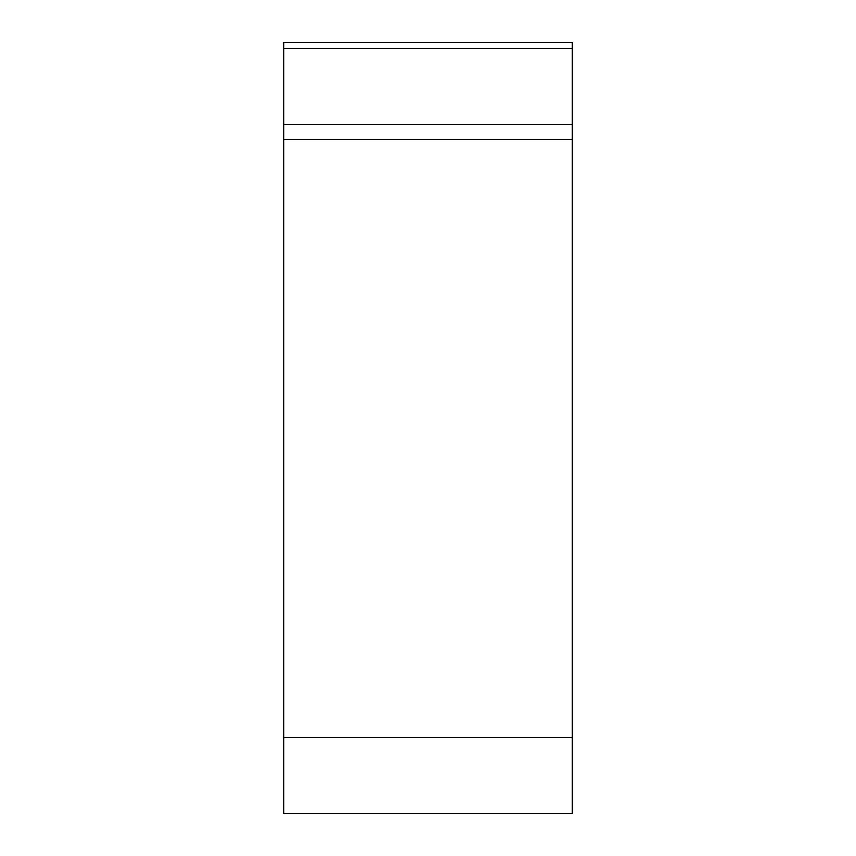 <?xml version="1.0" encoding="UTF-8"?>
<svg xmlns="http://www.w3.org/2000/svg" width="856" height="856" viewBox="0 0 856 856"><rect width="100%" height="100%" fill="white"/><g stroke="black" fill="none" stroke-linecap="round" stroke-linejoin="round"><path stroke-width="1.28" d="M572.375 813.2L283.625 813.2L283.625 42.8L572.375 42.8L572.375 813.2M283.625 124.409L572.375 124.409L572.375 139.496L283.625 139.496M283.625 737.423L572.375 737.423L572.375 42.8M572.375 48.236L283.625 48.236"/></g></svg>
